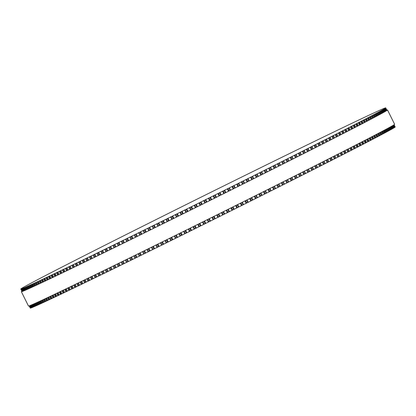<?xml version="1.0" encoding="UTF-8"?>
<svg xmlns="http://www.w3.org/2000/svg" width="416" height="416" viewBox="0 0 416 416"><rect width="100%" height="100%" fill="white"/><g stroke="black" fill="none" stroke-linecap="round" stroke-linejoin="round"><path stroke-width="0.62" d="M331.443 133.151L329.488 134.082A203.705 2.132 -26.4 0 0 328.728 134.451L326.009 135.767A203.705 2.132 -26.4 0 0 325.234 136.146L322.452 137.493A203.705 2.132 -26.4 0 0 321.656 137.878L318.807 139.261A203.705 2.132 -26.4 0 0 317.996 139.656L315.089 141.071A203.705 2.132 -26.4 0 0 314.257 141.476L311.293 142.917A203.705 2.132 -26.4 0 0 310.445 143.328L307.419 144.799A203.705 2.132 -26.4 0 0 306.556 145.22L303.482 146.723A203.705 2.132 -26.4 0 0 302.604 147.15L299.473 148.678A203.705 2.132 -26.4 0 0 298.579 149.115L295.396 150.67A203.705 2.132 -26.4 0 0 294.492 151.112L291.262 152.693A203.705 2.132 -26.4 0 0 290.342 153.14L287.066 154.747A203.705 2.132 -26.4 0 0 286.13 155.204L282.812 156.827A203.705 2.132 -26.4 0 0 281.866 157.295L278.502 158.943A203.705 2.132 -26.4 0 0 277.545 159.411L274.144 161.08A203.705 2.132 -26.4 0 0 273.177 161.554L269.734 163.244A203.705 2.132 -26.4 0 0 268.757 163.722L265.283 165.433A203.705 2.132 -26.4 0 0 264.295 165.916L260.79 167.643A203.705 2.132 -26.4 0 0 259.792 168.132L256.256 169.874A203.705 2.132 -26.4 0 0 255.252 170.368L251.685 172.125A203.705 2.132 -26.4 0 0 250.676 172.624L247.083 174.392A203.705 2.132 -26.4 0 0 246.064 174.897L242.45 176.675A203.705 2.132 -26.4 0 0 241.426 177.185L237.791 178.979A203.705 2.132 -26.4 0 0 236.761 179.488L233.111 181.293A203.705 2.132 -26.4 0 0 232.076 181.802L228.41 183.617A203.705 2.132 -26.4 0 0 227.37 184.127L223.688 185.952A203.705 2.132 -26.4 0 0 222.643 186.467L218.956 188.292A203.705 2.132 -26.4 0 0 217.911 188.812L214.209 190.642A203.705 2.132 -26.4 0 0 213.164 191.162L209.461 192.998A203.705 2.132 -26.4 0 0 208.411 193.518L204.703 195.359A203.705 2.132 -26.4 0 0 203.653 195.879L199.945 197.72A203.705 2.132 -26.4 0 0 198.895 198.24L195.192 200.08A203.705 2.132 -26.4 0 0 194.142 200.6L190.44 202.441A203.705 2.132 -26.4 0 0 189.394 202.961L185.702 204.802A203.705 2.132 -26.4 0 0 184.657 205.322L180.976 207.152A203.705 2.132 -26.4 0 0 179.93 207.672L176.259 209.503A203.705 2.132 -26.4 0 0 175.224 210.018L171.564 211.843A203.705 2.132 -26.4 0 0 170.534 212.358L166.889 214.172A203.705 2.132 -26.4 0 0 165.864 214.687L162.24 216.492A203.705 2.132 -26.4 0 0 161.221 217.006L157.622 218.8A203.705 2.132 -26.4 0 0 156.608 219.31L153.031 221.099A203.705 2.132 -26.4 0 0 152.022 221.598L148.476 223.376A203.705 2.132 -26.4 0 0 147.477 223.876L143.957 225.638A203.705 2.132 -26.4 0 0 142.969 226.132L139.48 227.88A203.705 2.132 -26.4 0 0 138.497 228.374L135.044 230.105A203.705 2.132 -26.4 0 0 134.072 230.594L130.655 232.305A203.705 2.132 -26.4 0 0 129.693 232.788L126.318 234.484A203.705 2.132 -26.4 0 0 125.367 234.962L122.028 236.642A203.705 2.132 -26.4 0 0 121.092 237.115L117.801 238.768A203.705 2.132 -26.4 0 0 116.875 239.236L113.625 240.869A203.705 2.132 -26.4 0 0 112.71 241.332L109.512 242.944A203.705 2.132 -26.4 0 0 108.612 243.396L105.461 244.988A203.705 2.132 -26.4 0 0 104.577 245.43L101.483 246.995A203.705 2.132 -26.4 0 0 100.61 247.437L97.568 248.976A203.705 2.132 -26.4 0 0 96.715 249.408L93.725 250.916A203.705 2.132 -26.4 0 0 92.888 251.342L89.96 252.824A203.705 2.132 -26.4 0 0 89.138 253.24L86.268 254.696A203.705 2.132 -26.4 0 0 85.467 255.102L82.659 256.526A203.705 2.132 -26.4 0 0 81.874 256.927L79.128 258.32A203.705 2.132 -26.4 0 0 78.364 258.71L75.686 260.073A203.705 2.132 -26.4 0 0 74.937 260.452L72.327 261.784A203.705 2.132 -26.4 0 0 71.599 262.153L69.061 263.453A203.705 2.132 -26.4 0 0 68.354 263.812L65.884 265.075A203.705 2.132 -26.4 0 0 65.192 265.424L62.8 266.651A203.705 2.132 -26.4 0 0 62.13 266.994L59.81 268.185A203.705 2.132 -26.4 0 0 59.166 268.512L56.919 269.667A203.705 2.132 -26.4 0 0 56.295 269.989L54.127 271.102A203.705 2.132 -26.4 0 0 53.529 271.414L51.438 272.49A203.705 2.132 -26.4 0 0 50.861 272.787L48.849 273.827A203.705 2.132 -26.4 0 0 48.292 274.113L46.368 275.111A203.705 2.132 -26.4 0 0 45.838 275.387L43.992 276.344A203.705 2.132 -26.4 0 0 43.482 276.609L41.725 277.524A203.705 2.132 -26.4 0 0 41.241 277.774L39.572 278.647A203.705 2.132 -26.4 0 0 39.109 278.892L37.523 279.718A203.705 2.132 -26.4 0 0 37.086 279.947L35.589 280.738A203.705 2.132 -26.4 0 0 35.178 280.956L33.769 281.7A203.705 2.132 -26.4 0 0 33.384 281.902L32.068 282.599A203.705 2.132 -26.4 0 0 31.704 282.792L30.477 283.447A203.705 2.132 -26.4 0 0 30.144 283.629L29.011 284.237A203.705 2.132 -26.4 0 0 28.699 284.404L27.659 284.965A203.705 2.132 -26.4 0 0 27.373 285.121L26.426 285.641A203.705 2.132 -26.4 0 0 26.166 285.782L25.314 286.25A203.705 2.132 -26.4 0 0 25.085 286.38L24.32 286.806A203.705 2.132 -26.4 0 0 24.118 286.92L23.452 287.295A203.705 2.132 -26.4 0 0 23.275 287.399L22.703 287.732A203.705 2.132 -26.4 0 0 22.552 287.815L22.079 288.101A203.705 2.132 -26.4 0 0 21.954 288.174L21.575 288.413A203.705 2.132 -26.4 0 0 21.481 288.47L23.119 287.685L21.195 288.662A203.705 2.132 -26.4 0 0 21.133 288.709L22.818 287.898L20.94 288.85A203.705 2.132 -26.4 0 0 20.904 288.881L22.636 288.049L20.81 288.974A203.705 2.132 -26.4 0 0 20.8 288.995L22.584 288.137L20.805 289.042A203.705 2.132 -26.4 0 0 20.821 289.047L22.651 288.163L20.925 289.047A203.705 2.132 -26.4 0 0 20.966 289.037L22.844 288.132L21.164 288.99A203.705 2.132 -26.4 0 0 21.232 288.969L23.161 288.033L21.528 288.87A203.705 2.132 -26.4 0 0 21.627 288.834L22.017 288.688A203.705 2.132 -26.4 0 0 22.142 288.642L22.63 288.444A203.705 2.132 -26.4 0 0 22.781 288.387L23.364 288.142A203.705 2.132 -26.4 0 0 23.54 288.07L24.222 287.778A203.705 2.132 -26.4 0 0 24.424 287.69L25.199 287.352A203.705 2.132 -26.4 0 0 25.433 287.253L26.296 286.868A203.705 2.132 -26.4 0 0 26.556 286.754L27.518 286.322A203.705 2.132 -26.4 0 0 27.804 286.192L28.86 285.719A203.705 2.132 -26.4 0 0 29.167 285.579L30.316 285.054A203.705 2.132 -26.4 0 0 30.654 284.898L31.892 284.331A203.705 2.132 -26.4 0 0 32.256 284.164L33.582 283.551A203.705 2.132 -26.4 0 0 33.972 283.369L35.391 282.708A203.705 2.132 -26.4 0 0 35.802 282.516L37.31 281.814A203.705 2.132 -26.4 0 0 37.752 281.606L39.343 280.857A203.705 2.132 -26.4 0 0 39.806 280.639L41.491 279.848A203.705 2.132 -26.4 0 0 41.98 279.62L43.748 278.782A203.705 2.132 -26.4 0 0 44.257 278.543L46.108 277.664A203.705 2.132 -26.4 0 0 46.644 277.41L48.578 276.494A203.705 2.132 -26.4 0 0 49.14 276.224L51.158 275.267A203.705 2.132 -26.4 0 0 51.74 274.986L53.836 273.988A203.705 2.132 -26.4 0 0 54.439 273.697L56.618 272.657A203.705 2.132 -26.4 0 0 57.242 272.36L59.493 271.279A203.705 2.132 -26.4 0 0 60.143 270.967L62.473 269.849A203.705 2.132 -26.4 0 0 63.144 269.526L65.546 268.372A203.705 2.132 -26.4 0 0 66.238 268.039L68.713 266.843A203.705 2.132 -26.4 0 0 69.425 266.5L71.973 265.273A203.705 2.132 -26.4 0 0 72.706 264.919L75.322 263.656A203.705 2.132 -26.4 0 0 76.071 263.292L78.754 261.992A203.705 2.132 -26.4 0 0 79.524 261.622L82.274 260.286A203.705 2.132 -26.4 0 0 83.065 259.906L85.878 258.539A203.705 2.132 -26.4 0 0 86.684 258.149L89.56 256.75A203.705 2.132 -26.4 0 0 90.381 256.355L93.319 254.925A203.705 2.132 -26.4 0 0 94.156 254.514L97.152 253.058A203.705 2.132 -26.4 0 0 98.004 252.642L101.057 251.155A203.705 2.132 -26.4 0 0 101.93 250.728L105.035 249.215A203.705 2.132 -26.4 0 0 105.919 248.784L109.075 247.244A203.705 2.132 -26.4 0 0 109.975 246.802L113.178 245.237A203.705 2.132 -26.4 0 0 114.093 244.79L117.348 243.199A203.705 2.132 -26.4 0 0 118.274 242.746L121.571 241.129A203.705 2.132 -26.4 0 0 122.512 240.672L125.856 239.034A203.705 2.132 -26.4 0 0 126.807 238.566L130.187 236.907A203.705 2.132 -26.4 0 0 131.149 236.434L134.571 234.754A203.705 2.132 -26.4 0 0 135.543 234.276L139.001 232.58A203.705 2.132 -26.4 0 0 139.984 232.097L143.473 230.381A203.705 2.132 -26.4 0 0 144.466 229.892L147.987 228.16A203.705 2.132 -26.4 0 0 148.99 227.666L152.542 225.919A203.705 2.132 -26.4 0 0 153.551 225.42L157.128 223.657A203.705 2.132 -26.4 0 0 158.142 223.158L161.746 221.38A203.705 2.132 -26.4 0 0 162.765 220.875L166.39 219.086A203.705 2.132 -26.4 0 0 167.419 218.582L171.064 216.783A203.705 2.132 -26.4 0 0 172.094 216.268L175.755 214.464A203.705 2.132 -26.4 0 0 176.795 213.949L180.466 212.134A203.705 2.132 -26.4 0 0 181.506 211.619L185.193 209.794A203.705 2.132 -26.4 0 0 186.238 209.274L189.935 207.444A203.705 2.132 -26.4 0 0 190.98 206.929L194.683 205.093A203.705 2.132 -26.4 0 0 195.728 204.573L199.436 202.732A203.705 2.132 -26.4 0 0 200.486 202.212L204.194 200.377A203.705 2.132 -26.4 0 0 205.244 199.852L208.946 198.011A203.705 2.132 -26.4 0 0 209.997 197.491L213.699 195.65A203.705 2.132 -26.4 0 0 214.75 195.13L218.447 193.289A203.705 2.132 -26.4 0 0 219.492 192.769L223.179 190.934A203.705 2.132 -26.4 0 0 224.224 190.419L227.9 188.583A203.705 2.132 -26.4 0 0 228.94 188.068L232.606 186.238A203.705 2.132 -26.4 0 0 233.641 185.723L237.292 183.903A203.705 2.132 -26.4 0 0 238.321 183.388L241.951 181.579A203.705 2.132 -26.4 0 0 242.975 181.069L246.589 179.265A203.705 2.132 -26.4 0 0 247.608 178.755L251.196 176.961A203.705 2.132 -26.4 0 0 252.205 176.457L255.767 174.673A203.705 2.132 -26.4 0 0 256.771 174.174L260.307 172.406A203.705 2.132 -26.4 0 0 261.3 171.907L264.805 170.149A203.705 2.132 -26.4 0 0 265.793 169.655L269.261 167.918A203.705 2.132 -26.4 0 0 270.239 167.43L273.671 165.703A203.705 2.132 -26.4 0 0 274.638 165.22L278.039 163.514A203.705 2.132 -26.4 0 0 278.99 163.036L282.35 161.346A203.705 2.132 -26.4 0 0 283.296 160.872L286.608 159.203A203.705 2.132 -26.4 0 0 287.539 158.735L290.815 157.092A203.705 2.132 -26.4 0 0 291.73 156.629L294.954 155.002A203.705 2.132 -26.4 0 0 295.859 154.544L299.036 152.948A203.705 2.132 -26.4 0 0 299.931 152.495L303.051 150.92A203.705 2.132 -26.4 0 0 303.93 150.478L307.003 148.923A203.705 2.132 -26.4 0 0 307.861 148.491L310.877 146.962A203.705 2.132 -26.4 0 0 311.724 146.536L314.683 145.038A203.705 2.132 -26.4 0 0 315.515 144.617L318.412 143.151A203.705 2.132 -26.4 0 0 319.223 142.735L322.062 141.294A203.705 2.132 -26.4 0 0 322.858 140.894L325.634 139.485A203.705 2.132 -26.4 0 0 326.409 139.09L329.118 137.712A203.705 2.132 -26.4 0 0 329.878 137.327L332.519 135.98A203.705 2.132 -26.4 0 0 333.258 135.606L335.832 134.29A203.705 2.132 -26.4 0 0 336.554 133.926L339.056 132.647A203.705 2.132 -26.4 0 0 339.758 132.288L342.186 131.045A203.705 2.132 -26.4 0 0 342.867 130.697L345.223 129.49A203.705 2.132 -26.4 0 0 345.883 129.152L348.166 127.982A203.705 2.132 -26.4 0 0 348.8 127.655L351.005 126.521A203.705 2.132 -26.4 0 0 351.619 126.204L353.746 125.112A203.705 2.132 -26.4 0 0 354.338 124.805L356.387 123.75A203.705 2.132 -26.4 0 0 356.954 123.458L358.92 122.439A203.705 2.132 -26.4 0 0 359.466 122.158L361.348 121.181A203.705 2.132 -26.4 0 0 361.868 120.91L363.672 119.974A203.705 2.132 -26.4 0 0 364.166 119.714L365.882 118.82A203.705 2.132 -26.4 0 0 366.356 118.576L367.983 117.723A203.705 2.132 -26.4 0 0 368.43 117.489L369.975 116.678A203.705 2.132 -26.4 0 0 370.396 116.454L371.852 115.69A203.705 2.132 -26.4 0 0 372.247 115.476L373.615 114.759A203.705 2.132 -26.4 0 0 373.984 114.561L375.258 113.88A203.705 2.132 -26.4 0 0 375.606 113.698L376.787 113.064A203.705 2.132 -26.4 0 0 377.109 112.892L378.201 112.304A203.705 2.132 -26.4 0 0 378.492 112.143L379.491 111.602A203.705 2.132 -26.4 0 0 379.761 111.457L380.666 110.963A203.705 2.132 -26.4 0 0 380.905 110.828L381.716 110.38A203.705 2.132 -26.4 0 0 381.93 110.256L382.647 109.855A203.705 2.132 -26.4 0 0 382.834 109.746L383.458 109.392A203.705 2.132 -26.4 0 0 383.62 109.299L384.14 108.992A203.705 2.132 -26.4 0 0 384.275 108.909L384.706 108.649A203.705 2.132 -26.4 0 0 384.816 108.581L385.143 108.368A203.705 2.132 -26.4 0 0 385.226 108.316L383.562 109.117L385.46 108.15A203.705 2.132 -26.4 0 0 385.518 108.108L383.807 108.935L385.653 107.994A203.705 2.132 -26.4 0 0 385.679 107.968L383.921 108.815L385.726 107.895A203.705 2.132 -26.4 0 0 385.72 107.884L383.916 108.758L385.668 107.864A203.705 2.132 -26.4 0 0 385.637 107.864L383.786 108.758L385.486 107.89A203.705 2.132 -26.4 0 0 385.434 107.9L383.531 108.826L385.185 107.978A203.705 2.132 -26.4 0 0 385.102 108.004L384.758 108.129A203.705 2.132 -26.4 0 0 384.649 108.17L384.207 108.337A203.705 2.132 -26.4 0 0 384.072 108.394L383.536 108.612A203.705 2.132 -26.4 0 0 383.37 108.68L382.741 108.945A203.705 2.132 -26.4 0 0 382.548 109.028L381.82 109.34A203.705 2.132 -26.4 0 0 381.602 109.434L380.78 109.793A203.705 2.132 -26.4 0 0 380.536 109.902L379.621 110.308A203.705 2.132 -26.4 0 0 379.35 110.432L378.342 110.885A203.705 2.132 -26.4 0 0 378.045 111.02L376.943 111.519A203.705 2.132 -26.4 0 0 376.62 111.67L375.43 112.216A203.705 2.132 -26.4 0 0 375.076 112.377L373.797 112.965A203.705 2.132 -26.4 0 0 373.417 113.142L372.044 113.776A203.705 2.132 -26.4 0 0 371.644 113.963L370.183 114.644A203.705 2.132 -26.4 0 0 369.756 114.842L368.202 115.57A203.705 2.132 -26.4 0 0 367.749 115.783L366.111 116.553A203.705 2.132 -26.4 0 0 365.638 116.776L363.912 117.588A203.705 2.132 -26.4 0 0 363.412 117.827L361.603 118.68A203.705 2.132 -26.4 0 0 361.078 118.929L359.185 119.829A203.705 2.132 -26.4 0 0 358.639 120.089L356.663 121.025A203.705 2.132 -26.4 0 0 356.091 121.3L354.037 122.278A203.705 2.132 -26.4 0 0 353.439 122.564L351.307 123.583A203.705 2.132 -26.4 0 0 350.688 123.88L348.473 124.94A203.705 2.132 -26.4 0 0 347.838 125.242L345.545 126.344A203.705 2.132 -26.4 0 0 344.885 126.662L342.519 127.8A203.705 2.132 -26.4 0 0 341.838 128.123L339.399 129.298A203.705 2.132 -26.4 0 0 338.697 129.636L336.185 130.848A203.705 2.132 -26.4 0 0 335.462 131.196L332.878 132.444A203.705 2.132 -26.4 0 0 332.14 132.803L331.443 133.151M29.167 305.89L30.28 308.131A203.705 2.132 -26.4 0 0 30.295 308.136L30.384 308.1M30.399 308.136L29.266 305.854L30.399 308.136A203.705 2.132 -26.4 0 0 30.441 308.131L30.623 308.043M30.638 308.079L29.494 305.77L30.638 308.079A203.705 2.132 -26.4 0 0 30.711 308.058L30.987 307.928M31.002 307.96L29.848 305.635L31.008 307.96A203.705 2.132 -26.4 0 0 31.101 307.923L31.476 307.746M31.491 307.778L30.332 305.443L31.496 307.778A203.705 2.132 -26.4 0 0 31.616 307.731L32.084 307.507M32.1 307.538L30.94 305.193L32.105 307.538A203.705 2.132 -26.4 0 0 32.256 307.476L32.817 307.2M32.812 307.206L31.663 304.886L32.838 307.232A203.705 2.132 -26.4 0 0 33.02 307.159L33.67 306.842M33.686 306.873L32.521 304.517L33.696 306.868A203.705 2.132 -26.4 0 0 33.904 306.779L34.648 306.415M33.504 304.086L34.674 306.446A203.705 2.132 -26.4 0 0 34.908 306.342L35.745 305.932M34.606 303.597L35.776 305.958A203.705 2.132 -26.4 0 0 36.036 305.843L36.962 305.391M35.823 303.051L36.993 305.412A203.705 2.132 -26.4 0 0 37.279 305.287L38.298 304.788M37.159 302.442L38.334 304.808A203.705 2.132 -26.4 0 0 38.646 304.668L39.749 304.122M38.615 301.777L39.79 304.143A203.705 2.132 -26.4 0 0 40.128 303.992L41.319 303.399M40.191 301.054L41.366 303.42A203.705 2.132 -26.4 0 0 41.73 303.254L43.009 302.624M41.881 300.269L43.061 302.64A203.705 2.132 -26.4 0 0 43.446 302.458L44.808 301.787M43.69 299.432L44.866 301.798A203.705 2.132 -26.4 0 0 45.282 301.605L46.727 300.893M46.784 300.898L46.79 300.903A203.705 2.132 -26.4 0 0 47.226 300.695L48.755 299.941M48.818 299.946L48.823 299.952A203.705 2.132 -26.4 0 0 49.286 299.733L50.892 298.932M49.79 296.566L50.965 298.938A203.705 2.132 -26.4 0 0 51.454 298.709L53.144 297.872M52.042 295.5L53.222 297.877A203.705 2.132 -26.4 0 0 53.732 297.632L55.5 296.759M55.583 296.748L55.588 296.754A203.705 2.132 -26.4 0 0 56.124 296.504L57.964 295.589M58.053 295.578L58.058 295.584A203.705 2.132 -26.4 0 0 58.614 295.318L60.533 294.367M59.452 291.98L60.632 294.356A203.705 2.132 -26.4 0 0 61.214 294.081L63.206 293.093M62.13 290.701L63.31 293.077A203.705 2.132 -26.4 0 0 63.913 292.791L65.978 291.767M64.912 289.375L66.092 291.746A203.705 2.132 -26.4 0 0 66.716 291.45L68.853 290.389M67.792 287.992L68.973 290.368A203.705 2.132 -26.4 0 0 69.623 290.056L71.822 288.964M70.772 286.562L71.952 288.938A203.705 2.132 -26.4 0 0 72.618 288.616L74.89 287.492M75.02 287.456L75.026 287.461A203.705 2.132 -26.4 0 0 75.712 287.128L78.047 285.969M77.012 283.556L78.192 285.932A203.705 2.132 -26.4 0 0 78.9 285.589L81.297 284.404M80.272 281.986L81.448 284.362A203.705 2.132 -26.4 0 0 82.181 284.008L84.635 282.792M83.616 280.368L84.796 282.745A203.705 2.132 -26.4 0 0 85.55 282.381L88.062 281.133M88.197 281.091L88.234 281.081A203.705 2.132 -26.4 0 0 89.003 280.712L91.572 279.432M91.702 279.396L91.754 279.375A203.705 2.132 -26.4 0 0 92.539 278.996L95.165 277.69M95.285 277.654L95.352 277.628A203.705 2.132 -26.4 0 0 96.158 277.238L98.836 275.912M98.946 275.876L99.034 275.844A203.705 2.132 -26.4 0 0 99.856 275.444L102.586 274.087M102.69 274.061L102.794 274.014A203.705 2.132 -26.4 0 0 103.636 273.608L106.408 272.225M106.506 272.199L106.626 272.147A203.705 2.132 -26.4 0 0 107.484 271.731L110.302 270.332M110.391 270.306L110.536 270.244A203.705 2.132 -26.4 0 0 111.405 269.823L114.27 268.398M114.348 268.377L114.509 268.304A203.705 2.132 -26.4 0 0 115.393 267.873L118.3 266.432M118.373 266.412L118.55 266.334A203.705 2.132 -26.4 0 0 119.449 265.892L122.392 264.43M122.46 264.415L122.658 264.326A203.705 2.132 -26.4 0 0 123.573 263.879L126.552 262.397M126.61 262.387L126.823 262.288A203.705 2.132 -26.4 0 0 127.748 261.836L130.764 260.338M130.822 260.328L131.05 260.218A203.705 2.132 -26.4 0 0 131.992 259.761L135.034 258.242M135.086 258.237L135.33 258.123A203.705 2.132 -26.4 0 0 136.282 257.655L139.355 256.126M138.221 253.744L139.365 256.142L139.667 255.996A203.705 2.132 -26.4 0 0 140.629 255.523L144.045 253.843A203.705 2.132 -26.4 0 0 145.023 253.365L148.148 251.81M142.589 251.602L143.77 253.978L142.558 251.618M147.004 249.434L148.153 251.826L148.476 251.67A203.705 2.132 -26.4 0 0 149.458 251.186L152.953 249.47A203.705 2.132 -26.4 0 0 153.946 248.981L157.466 247.25A203.705 2.132 -26.4 0 0 158.465 246.756L161.652 245.17M151.46 247.244L152.615 249.631L151.434 247.255M155.958 245.029L157.118 247.416L155.938 245.04M160.493 242.798L161.658 245.18L162.016 245.008A203.705 2.132 -26.4 0 0 163.025 244.509L166.603 242.746A203.705 2.132 -26.4 0 0 167.622 242.247L170.83 240.651M165.064 240.547L166.228 242.928L165.048 240.552M169.666 238.274L170.836 240.656L171.22 240.469A203.705 2.132 -26.4 0 0 172.245 239.964L175.869 238.176A203.705 2.132 -26.4 0 0 176.894 237.671L180.539 235.872A203.705 2.132 -26.4 0 0 181.574 235.362L184.803 233.75M184.808 233.756L183.628 231.379L184.808 233.756L185.229 233.553A203.705 2.132 -26.4 0 0 186.269 233.038L189.946 231.223A203.705 2.132 -26.4 0 0 190.986 230.708L194.215 229.096M194.22 229.102L193.04 226.725L194.22 229.102L194.672 228.883A203.705 2.132 -26.4 0 0 195.712 228.368L198.942 226.756M198.947 226.762L197.766 224.385L198.947 226.762L199.41 226.538A203.705 2.132 -26.4 0 0 200.455 226.018L204.157 224.182A203.705 2.132 -26.4 0 0 205.208 223.662L208.91 221.827A203.705 2.132 -26.4 0 0 209.96 221.307L213.668 219.466A203.705 2.132 -26.4 0 0 214.718 218.946L218.426 217.105A203.705 2.132 -26.4 0 0 219.471 216.58L223.179 214.739A203.705 2.132 -26.4 0 0 224.224 214.219L227.921 212.384A203.705 2.132 -26.4 0 0 228.966 211.864L229.424 211.63L228.244 209.253L229.424 211.63M229.424 211.624L232.658 210.028A203.705 2.132 -26.4 0 0 233.698 209.508L237.38 207.672A203.705 2.132 -26.4 0 0 238.42 207.158L242.086 205.332A203.705 2.132 -26.4 0 0 243.121 204.812L246.766 202.992A203.705 2.132 -26.4 0 0 247.801 202.483L251.43 200.668A203.705 2.132 -26.4 0 0 252.455 200.158L252.845 199.956L251.659 197.584M252.845 199.95L256.064 198.354A203.705 2.132 -26.4 0 0 257.083 197.844L260.671 196.05A203.705 2.132 -26.4 0 0 261.68 195.546L262.049 195.359L260.853 192.988M262.044 195.348L265.242 193.768A203.705 2.132 -26.4 0 0 266.245 193.263L266.604 193.081L265.403 190.715M265.424 190.705L266.604 193.081L269.781 191.495A203.705 2.132 -26.4 0 0 270.78 190.996L271.118 190.819L269.916 188.453M271.112 190.809L274.279 189.244A203.705 2.132 -26.4 0 0 275.267 188.75L275.595 188.578L274.394 186.212L275.595 188.578L278.736 187.008A203.705 2.132 -26.4 0 0 279.713 186.519L280.03 186.352L278.824 183.992M278.85 183.976L280.03 186.352L283.15 184.792A203.705 2.132 -26.4 0 0 284.118 184.309L284.419 184.153L283.208 181.792M284.414 184.137L287.513 182.603A203.705 2.132 -26.4 0 0 288.47 182.125L288.761 181.974L287.544 179.618M288.756 181.958L291.829 180.435A203.705 2.132 -26.4 0 0 292.77 179.962L293.01 179.837M293.046 179.8L296.088 178.298A203.705 2.132 -26.4 0 0 297.019 177.824L297.237 177.71M296.109 175.313L297.289 177.689L300.29 176.181A203.705 2.132 -26.4 0 0 301.21 175.718L301.408 175.609M300.284 173.207L301.465 175.583L304.434 174.091A203.705 2.132 -26.4 0 0 305.339 173.638L305.521 173.534M304.408 171.132L305.583 173.508L308.516 172.037A203.705 2.132 -26.4 0 0 309.405 171.584L309.572 171.496M309.634 171.444L312.53 170.009A203.705 2.132 -26.4 0 0 313.404 169.567L313.555 169.484M313.622 169.432L316.477 168.012A203.705 2.132 -26.4 0 0 317.34 167.58L317.47 167.508M317.543 167.45L320.356 166.052A203.705 2.132 -26.4 0 0 321.199 165.625L321.313 165.563M321.396 165.5L324.163 164.128A203.705 2.132 -26.4 0 0 324.99 163.706L325.083 163.654M325.172 163.587L327.891 162.24A203.705 2.132 -26.4 0 0 328.702 161.829L328.78 161.782M327.704 159.354L328.884 161.73L331.542 160.389A203.705 2.132 -26.4 0 0 332.332 159.983L332.394 159.947M332.493 159.869L335.109 158.574A203.705 2.132 -26.4 0 0 335.884 158.179L334.87 155.719M336.034 158.07L338.598 156.801A203.705 2.132 -26.4 0 0 339.352 156.416L338.328 153.962M339.498 156.312L341.999 155.069A203.705 2.132 -26.4 0 0 342.737 154.695L341.702 152.24M342.867 154.596L345.311 153.379A203.705 2.132 -26.4 0 0 346.029 153.015L344.848 150.639M346.154 152.916L348.535 151.736A203.705 2.132 -26.4 0 0 349.232 151.377L348.052 149.001M349.346 151.289L351.666 150.134A203.705 2.132 -26.4 0 0 352.342 149.786L352.336 149.781M352.446 149.698L354.702 148.58A203.705 2.132 -26.4 0 0 355.358 148.242L355.352 148.236M355.451 148.158L357.64 147.072A203.705 2.132 -26.4 0 0 358.275 146.744L357.094 144.373M358.363 146.666L360.48 145.61A203.705 2.132 -26.4 0 0 361.093 145.298L359.918 142.922M361.176 145.22L363.225 144.201A203.705 2.132 -26.4 0 0 363.813 143.894L362.632 141.523M363.886 143.822L365.862 142.839A203.705 2.132 -26.4 0 0 366.428 142.548L366.428 142.542M366.496 142.475L368.394 141.528A203.705 2.132 -26.4 0 0 368.94 141.248L368.94 141.242M368.997 141.18L370.828 140.27A203.705 2.132 -26.4 0 0 371.348 140L371.342 139.994M371.394 139.932L373.147 139.064A203.705 2.132 -26.4 0 0 373.646 138.804L373.641 138.798M373.688 138.741L375.357 137.909A203.705 2.132 -26.4 0 0 375.83 137.665L374.655 135.294M375.872 137.602L377.463 136.812A203.705 2.132 -26.4 0 0 377.91 136.578L376.73 134.207M377.941 136.521L379.449 135.767A203.705 2.132 -26.4 0 0 379.876 135.543L379.87 135.543M379.902 135.491L381.326 134.779A203.705 2.132 -26.4 0 0 381.727 134.571L380.546 132.2M381.748 134.519L383.089 133.848A203.705 2.132 -26.4 0 0 383.464 133.65L383.458 133.645M383.479 133.598L384.738 132.974A203.705 2.132 -26.4 0 0 385.081 132.787L383.906 130.421M385.096 132.74L386.266 132.153A203.705 2.132 -26.4 0 0 386.584 131.981L385.414 129.615L386.61 131.966M386.594 131.934L387.676 131.394A203.705 2.132 -26.4 0 0 387.972 131.232L386.797 128.872M387.977 131.191L388.97 130.692A203.705 2.132 -26.4 0 0 389.236 130.546L388.066 128.185L389.251 130.536M389.236 130.504L390.14 130.052A203.705 2.132 -26.4 0 0 390.385 129.917L389.21 127.556L390.395 129.912M390.38 129.875L391.191 129.47A203.705 2.132 -26.4 0 0 391.409 129.35L390.239 126.989M391.404 129.308L392.122 128.944A203.705 2.132 -26.4 0 0 392.314 128.84L391.144 126.485L392.319 128.835M392.304 128.799L392.933 128.482A203.705 2.132 -26.4 0 0 393.094 128.388L391.929 126.043L393.099 128.383M393.084 128.352L393.619 128.081A203.705 2.132 -26.4 0 0 393.754 127.998L392.59 125.658L393.76 127.998M393.739 127.962L394.181 127.738A203.705 2.132 -26.4 0 0 394.29 127.67L393.13 125.341M394.274 127.639L394.623 127.457A203.705 2.132 -26.4 0 0 394.701 127.405L393.552 125.086L394.706 127.405M394.685 127.369L394.94 127.239A203.705 2.132 -26.4 0 0 394.992 127.202L393.848 124.899L394.992 127.197M394.976 127.166L395.132 127.083A203.705 2.132 -26.4 0 0 395.158 127.057L394.03 124.784L395.158 127.057M395.138 127.02L395.2 126.984A203.705 2.132 -26.4 0 0 395.2 126.974L394.092 124.743M21.372 291.72L28.48 306.036A204.386 2.142 -26.4 0 0 141.783 251.997A204.386 2.142 -26.4 0 0 340.772 152.719A204.386 2.142 -26.4 0 0 394.618 124.285L387.514 109.964A204.386 2.142 153.6 0 1 333.663 138.398A204.386 2.142 153.6 0 1 134.675 237.682A204.386 2.142 153.6 0 1 21.372 291.72A204.386 2.142 153.6 0 1 21.908 291.262M386.828 110.11A204.386 2.142 153.6 0 1 387.514 109.964M20.821 289.037L22.064 291.574M20.925 289.047L22.162 291.538L20.925 289.047M20.966 289.037L22.199 291.522M29.307 305.843L30.441 308.131M21.164 288.99L22.386 291.455L21.164 288.99M21.232 288.969L22.454 291.429M29.562 305.75L30.711 308.058M21.528 288.87L22.745 291.32L21.528 288.87M21.627 288.834L22.838 291.283M29.947 305.599L31.101 307.923M22.017 288.688L23.228 291.127L22.017 288.688M22.142 288.642L23.353 291.075M30.456 305.396L31.616 307.731M22.63 288.444L23.837 290.878L22.625 288.449M22.781 288.387L23.988 290.81M31.096 305.131L32.256 307.476M23.338 288.116L24.554 290.571M23.364 288.142L24.565 290.566L23.358 288.148M23.54 288.07L24.747 290.488M31.85 304.808L33.02 307.159M24.107 287.794L25.324 290.238M32.432 304.559L33.587 306.883M24.222 287.778L25.423 290.196M24.424 287.69L25.626 290.108M32.734 304.424L33.904 306.779M25.002 287.409L26.213 289.848M33.322 304.169L34.481 306.498M25.199 287.352L26.4 289.77L25.189 287.357M25.433 287.253L26.629 289.666M33.738 303.987L34.908 306.342M26.021 286.967L27.227 289.401M34.336 303.716L35.495 306.056M26.296 286.868L27.498 289.281M26.556 286.754L27.752 289.167M34.861 303.482L36.036 305.843M27.154 286.463L28.361 288.891M35.469 303.212L36.629 305.552M27.518 286.322L28.714 288.735L27.498 286.333M27.804 286.192L29 288.605M36.109 302.921L37.279 305.287M28.408 285.901L29.614 288.324M36.722 302.645L37.887 304.99M28.86 285.719L30.051 288.127M29.167 285.579L30.363 287.986M37.471 302.302L38.646 304.668M29.786 285.277L30.987 287.7M38.095 302.016L39.26 304.366M30.316 285.054L31.512 287.461M30.654 284.898L31.845 287.305M38.953 301.621L40.128 303.992M31.278 284.596L32.479 287.014M39.588 301.335L40.752 303.685M31.892 284.331L33.082 286.733M32.256 284.164L33.446 286.567M40.555 300.888L41.73 303.254M32.885 283.852L34.086 286.27M41.194 300.591L42.364 302.942M33.582 283.551L34.778 285.953M33.972 283.369L35.162 285.771M42.271 300.092L43.446 302.458M34.611 283.057L35.812 285.47M42.916 299.79L44.086 302.146M35.391 282.708L36.582 285.111M35.802 282.516L36.998 284.918M44.101 299.234L45.282 301.605M36.452 282.199L37.648 284.612M44.756 298.932L45.926 301.288M37.31 281.814L38.501 284.216M45.609 298.532L46.79 300.903M37.752 281.606L38.943 284.008M46.051 298.324L47.226 300.695M38.402 281.289L39.603 283.702M46.706 298.017L47.882 300.378M39.343 280.857L40.539 283.26M47.642 297.575L48.823 299.952M39.806 280.639L41.002 283.041M48.105 297.362L49.286 299.733M40.466 280.316L41.662 282.729M48.771 297.045L49.946 299.406M41.491 279.848L42.682 282.251M41.98 279.62L43.17 282.022M50.279 296.338L51.454 298.709M42.645 279.292L43.841 281.705M50.95 296.02L52.12 298.381M43.748 278.782L44.938 281.185M44.257 278.543L45.448 280.94M52.556 295.261L53.732 297.632M44.928 278.21L46.124 280.623M53.232 294.939L54.402 297.305M46.108 277.664L47.299 280.067M54.408 294.382L55.588 296.754M46.644 277.41L47.835 279.812M54.943 294.128L56.124 296.504M47.32 277.077L48.516 279.49M55.624 293.805L56.794 296.171M48.578 276.494L49.769 278.892M56.878 293.207L58.058 295.584M49.14 276.224L50.331 278.626M57.439 292.942L58.614 295.318M49.821 275.891L51.012 278.299M58.12 292.614L59.296 294.98M51.158 275.267L52.348 277.664M51.74 274.986L52.926 277.389M60.034 291.704L61.214 294.081M52.421 274.654L53.617 277.056M60.726 291.377L61.896 293.743M53.836 273.988L55.026 276.385M54.439 273.697L55.63 276.094M62.738 290.415L63.913 292.791M55.125 273.359L56.321 275.766M63.43 290.082L64.605 292.448M56.618 272.657L57.803 275.054M57.242 272.36L58.432 274.752M65.541 289.073L66.716 291.45M57.933 272.017L59.124 274.42M66.232 288.74L67.408 291.106M59.493 271.279L60.684 273.676M60.143 270.967L61.334 273.364M68.442 287.68L69.623 290.056M60.835 270.624L62.031 273.031M69.139 287.347L70.314 289.713M62.473 269.849L63.664 272.246M63.144 269.526L64.334 271.924M71.443 286.239L72.618 288.616M63.84 269.183L65.031 271.586M72.14 285.906L73.315 288.272M65.546 268.372L66.737 270.764M73.845 285.085L75.026 287.461M66.238 268.039L67.428 270.431M74.537 284.752L75.712 287.128M66.934 267.691L68.13 270.098M75.234 284.414L76.409 286.785M68.713 266.843L69.904 269.24M69.425 266.5L70.616 268.897M77.724 283.213L78.9 285.589M70.122 266.157L71.318 268.559M78.426 282.875L79.602 285.246M71.973 265.273L73.164 267.67M72.706 264.919L73.892 267.316M81 281.632L82.181 284.008M73.403 264.571L74.594 266.973M81.702 281.294L82.878 283.665M75.322 263.656L76.513 266.048M76.071 263.292L77.262 265.689M84.37 280.004L85.55 282.381M76.773 262.943L77.964 265.346M85.072 279.666L86.247 282.038M78.754 261.992L79.945 264.389M87.053 278.704L88.234 281.081M79.524 261.622L80.714 264.014M87.823 278.335L89.003 280.712M80.226 261.274L81.416 263.676M88.525 277.992L89.7 280.363M82.274 260.286L83.465 262.683M90.574 276.999L91.754 279.375M83.065 259.906L84.25 262.298M91.359 276.619L92.539 278.996M83.762 259.558L84.952 261.96M92.061 276.276L93.236 278.647M85.878 258.539L87.069 260.936M94.172 275.252L95.352 277.628M86.684 258.149L87.87 260.546M94.978 274.862L96.158 277.238M87.381 257.8L88.572 260.203M95.68 274.524L96.855 276.895M89.56 256.75L90.75 259.147M97.854 273.463L99.034 275.844M90.381 256.355L91.572 258.747M98.675 273.062L99.856 275.444M91.078 256.006L92.269 258.409M99.377 272.724L100.552 275.096M93.319 254.925L94.505 257.317M101.613 271.638L102.794 274.014M94.156 254.514L95.347 256.911M102.456 271.227L103.636 273.608M94.848 254.171L96.044 256.573M103.147 270.889L104.328 273.26M97.152 253.058L98.342 255.455M105.446 269.771L106.626 272.147M98.004 252.642L99.195 255.034M106.304 269.355L107.484 271.731M98.696 252.299L99.887 254.696M106.995 269.017L108.176 271.388M101.057 251.155L102.248 253.552M109.351 267.868L110.536 270.244M101.93 250.728L103.116 253.126M110.224 267.441L111.405 269.823M102.617 250.39L103.808 252.788M110.916 267.108L112.091 269.48M105.035 249.215L106.22 251.612M113.329 265.928L114.509 268.304M105.919 248.784L107.104 251.176M114.213 265.496L115.393 267.873M106.6 248.446L107.791 250.843M114.899 265.158L116.08 267.535M109.075 247.244L110.261 249.636M117.369 263.957L118.55 266.334M109.975 246.802L111.16 249.2M118.269 263.515L119.449 265.892M110.656 246.464L111.847 248.862M118.955 263.182L120.13 265.554M113.178 245.237L114.369 247.629M121.477 261.95L122.658 264.326M114.093 244.79L115.284 247.182M122.387 261.503L123.573 263.879M114.769 244.452L115.96 246.849M123.068 261.17L124.244 263.541M117.348 243.199L118.534 245.591M125.642 259.912L126.823 262.288M118.274 242.746L119.465 245.138M126.568 259.454L127.748 261.836M118.945 242.408L120.136 244.811M127.244 259.126L128.419 261.498M121.571 241.129L122.762 243.521M129.87 257.842L131.05 260.218M122.512 240.672L123.703 243.064M130.806 257.379L131.992 259.761M123.178 240.339L124.368 242.736M131.477 257.052L132.652 259.428M125.856 239.034L127.041 241.426M134.15 255.741L135.33 258.123M126.807 238.566L127.993 240.958M135.101 255.278L136.282 257.655M127.462 238.233L128.653 240.635M135.762 254.951L136.942 257.327M129.927 237.032L131.113 239.429M130.187 236.907L131.378 239.299M138.481 253.62L139.667 255.996M131.149 236.434L132.34 238.826M139.443 253.146L140.629 255.523M131.804 236.106L132.995 238.503M140.104 252.824L141.279 255.195M134.29 234.889L135.481 237.286M134.571 234.754L135.762 237.146M142.865 251.467L144.045 253.843M135.543 234.276L136.734 236.668M143.837 250.988L145.023 253.365M136.188 233.953L137.379 236.35M144.487 250.671L145.668 253.042M138.705 232.721L139.896 235.118M139.001 232.58L140.187 234.972M147.295 249.288L148.476 251.67M139.984 232.097L141.17 234.489M148.278 248.804L149.458 251.186M140.624 231.774L141.814 234.172M148.923 248.492L150.098 250.864M143.161 230.532L144.352 232.924M143.473 230.381L144.664 232.773M151.772 247.088L152.953 249.47M144.466 229.892L145.657 232.284M152.76 246.6L153.946 248.981M145.101 229.575L146.286 231.972M153.395 246.293L154.575 248.664M147.659 228.316L148.85 230.714M147.987 228.16L149.178 230.552M156.286 244.868L157.466 247.25M148.99 227.666L150.176 230.058M157.284 244.374L158.465 246.756M149.614 227.354L150.805 229.752M157.914 244.067L159.089 246.444M152.199 226.086L153.384 228.478L152.178 226.091M152.542 225.919L153.728 228.311M160.836 242.627L162.016 245.008M153.551 225.42L154.736 227.812M161.845 242.133L163.025 244.509M154.164 225.113L155.355 227.51M162.464 241.826L163.639 244.202M156.77 223.829L157.955 226.226L156.754 223.839M157.128 223.657L158.314 226.049M165.422 240.37L166.603 242.746M158.142 223.158L159.333 225.55M166.436 239.866L167.622 242.247M158.751 222.851L159.942 225.248M167.045 239.569L168.225 241.94M161.372 221.562L162.557 223.959L161.356 221.567M161.746 221.38L162.932 223.772M170.04 238.092L171.22 240.469M162.765 220.875L163.956 223.267M171.064 237.588L172.245 239.964M163.363 220.574L164.554 222.971M171.662 237.292L172.843 239.663M166 219.279L167.19 221.671L165.989 219.279M174.299 235.992L175.474 238.363L174.288 235.997M166.39 219.086L167.58 221.478M174.689 235.799L175.869 238.176M167.419 218.582L168.605 220.974M175.713 235.29L176.894 237.671M168.007 218.286L169.198 220.683M176.306 234.998L177.481 237.375M170.654 216.975L171.844 219.372M180.128 236.07L178.948 233.693L180.133 236.064M171.064 216.783L172.25 219.175M179.358 233.49L180.539 235.872M172.094 216.268L173.285 218.665M180.388 232.981L181.574 235.362M172.671 215.977L173.862 218.379M180.97 232.695L182.151 235.071M175.334 214.666L176.524 217.064L175.328 214.666M175.755 214.464L176.94 216.856M184.049 231.171L185.229 233.553M176.795 213.949L177.98 216.341M185.089 230.662L186.269 233.038M177.356 213.663L178.547 216.06M185.656 230.376L186.836 232.752M180.029 212.342L181.22 214.739L180.029 212.342M188.328 229.055L189.509 231.431L188.323 229.06M180.466 212.134L181.657 214.526M188.76 228.842L189.946 231.223M181.506 211.619L182.697 214.011M189.805 228.327L190.986 230.708M182.062 211.333L183.253 213.736M190.362 228.051L191.542 230.428M184.746 210.012L185.931 212.404M185.193 209.794L186.384 212.186M193.487 226.502L194.672 228.883M186.238 209.274L187.424 211.666M194.532 225.987L195.712 228.368M186.784 208.998L187.975 211.396M195.078 225.716L196.258 228.088M190.658 210.07L189.467 207.667L190.658 210.064M189.935 207.444L191.121 209.841M198.229 224.156L199.41 226.538M190.98 206.929L192.166 209.321M199.274 223.636L200.455 226.018M191.511 206.658L192.702 209.056M199.81 223.371L200.99 225.748M194.204 205.322L195.395 207.719L194.204 205.322M202.504 222.04L203.679 224.411L202.504 222.04M194.683 205.093L195.868 207.485M202.977 221.801L204.157 224.182M195.728 204.573L196.919 206.965M204.022 221.281L205.208 223.662M196.248 204.308L197.439 206.705M204.547 221.026L205.728 223.397M198.947 202.972L200.138 205.369M207.241 219.69L208.421 222.061M199.436 202.732L200.621 205.13M207.73 219.445L208.91 221.827M200.486 202.212L201.672 204.61M208.78 218.925L209.96 221.307M200.99 201.958L202.181 204.355M209.29 218.67L210.47 221.047M203.689 200.616L204.88 203.013M211.988 217.334L213.164 219.71M204.194 200.377L205.379 202.769M212.488 217.084L213.668 219.466M205.244 199.852L206.43 202.249M213.538 216.564L214.718 218.946M205.738 199.602L206.929 201.999M214.037 216.315L215.212 218.691M208.432 198.26L209.622 200.663M216.731 214.978L217.911 217.355M208.946 198.011L210.137 200.403M217.246 214.724L218.426 217.105M209.997 197.491L211.182 199.883M218.291 214.204L219.471 216.58M210.48 197.246L211.671 199.644L210.48 197.246M218.78 213.959L219.955 216.336L218.78 213.959M213.174 195.905L214.365 198.307M221.468 212.623L222.648 214.999M213.699 195.65L214.89 198.042M221.998 212.363L223.179 214.739M214.75 195.13L215.935 197.522M223.044 211.843L224.224 214.219M215.218 194.891L216.408 197.288L215.218 194.891M223.517 211.609L224.692 213.98L223.517 211.609M217.906 193.554L219.097 195.952M226.205 210.267L227.38 212.644M218.447 193.289L219.632 195.686M226.741 210.002L227.921 212.384M219.492 192.769L220.678 195.166M227.786 209.482L228.966 211.864M219.95 192.54L221.135 194.938L219.95 192.54M222.628 191.204L223.818 193.601M230.927 207.917L232.107 210.293M223.179 190.934L224.37 193.326M231.478 207.646L232.658 210.028M224.224 190.419L225.41 192.811M232.518 207.126L233.698 209.508M224.666 190.19L225.857 192.587L224.666 190.19M234.146 209.279L232.965 206.903L234.14 209.279M227.339 188.859L228.53 191.256M235.638 205.572L236.818 207.948M227.9 188.583L229.091 190.975M236.2 205.296L237.38 207.672M228.94 188.068L230.131 190.46M237.234 204.776L238.42 207.158M229.372 187.85L230.558 190.247L229.372 187.845M237.666 204.563L238.846 206.939L237.671 204.563M232.034 186.519L233.225 188.916M240.334 203.237L241.509 205.608M232.606 186.238L233.797 188.635M240.9 202.951L242.086 205.332M233.641 185.723L234.832 188.115M241.935 202.436L243.121 204.812M234.057 185.515L235.243 187.912L234.057 185.51M242.351 202.228L243.532 204.604L242.356 202.228M236.709 184.189L237.9 186.586M245.008 200.902L246.184 203.278M237.292 183.903L238.477 186.295M245.586 200.616L246.766 202.992M238.321 183.388L239.512 185.786M246.615 200.101L247.801 202.483M239.918 185.578L238.727 183.186L239.912 185.583M247.016 199.904L248.196 202.275L247.026 199.898M241.358 181.87L242.549 184.267M249.657 198.583L250.838 200.959M241.951 181.579L243.142 183.971M250.25 198.286L251.43 200.668M242.975 181.069L244.166 183.461M251.274 197.777L252.455 200.158M243.36 180.872L244.551 183.269L243.37 180.866M245.986 179.556L247.177 181.958M254.285 196.274L255.46 198.65M246.589 179.265L247.775 181.657M254.883 195.972L256.064 198.354M247.608 178.755L248.794 181.147M255.902 195.468L257.083 197.844M249.174 180.955L247.988 178.563L249.163 180.965M256.272 195.281L257.452 197.657L256.282 195.276M250.583 177.263L251.774 179.66M258.882 193.976L260.057 196.352M251.196 176.961L252.382 179.353M259.49 193.674L260.671 196.05M252.205 176.457L253.396 178.849M260.499 193.17L261.68 195.546M252.559 176.275L253.75 178.672L252.574 176.27M255.148 174.98L256.339 177.377M263.448 191.693L264.623 194.069M255.767 174.673L256.953 177.07M264.061 191.386L265.242 193.768M256.771 174.174L257.962 176.566M265.065 190.882L266.245 193.263M257.109 174.002L258.3 176.394L257.124 173.992M259.678 172.713L260.868 175.11M267.977 189.431L269.152 191.802M260.307 172.406L261.492 174.798M268.601 189.114L269.781 191.495M261.3 171.907L262.491 174.299M269.594 188.614L270.78 190.996M261.622 171.74L262.813 174.138M264.165 170.461L265.356 172.864M272.464 187.179L273.645 189.556M264.805 170.149L265.99 172.546M273.099 186.862L274.279 189.244M265.793 169.655L266.978 172.052M274.087 186.368L275.267 188.75M266.094 169.499L267.285 171.896M268.616 168.236L269.807 170.633M276.916 184.948L278.096 187.325M269.261 167.918L270.447 170.31M277.555 184.626L278.736 187.008M270.239 167.43L271.424 169.822M278.533 184.137L279.713 186.519M270.525 167.279L271.716 169.676M273.021 166.026L274.212 168.423M281.32 182.738L282.5 185.115M273.671 165.703L274.862 168.095M281.97 182.416L283.15 184.792M274.638 165.22L275.829 167.612M282.937 181.932L284.118 184.309M274.914 165.079L276.099 167.476M277.378 163.836L278.569 166.234M285.678 180.554L286.858 182.926M278.039 163.514L279.224 165.906M286.333 180.227L287.513 182.603M278.99 163.036L280.181 165.428M287.29 179.743L288.47 182.125M279.25 162.906L280.436 165.298M281.689 161.673L282.88 164.07M289.983 178.391L291.164 180.762M282.35 161.346L283.54 163.738M290.644 178.058L291.829 180.435M283.296 160.872L284.482 163.264M291.59 177.585L292.77 179.962M285.943 159.536L287.134 161.933M294.242 176.249L295.417 178.625M286.608 159.203L287.799 161.6M294.908 175.916L296.088 178.298M287.539 158.735L288.73 161.127M295.838 175.448L297.019 177.824M290.139 157.42L291.33 159.822M298.438 174.138L299.614 176.514M290.815 157.092L292.001 159.484M299.109 173.8L300.29 176.181M291.73 156.629L292.921 159.021M300.03 173.337L301.21 175.718M294.278 155.334L295.469 157.737M302.578 172.052L303.753 174.429M294.954 155.002L296.145 157.394M303.254 171.714L304.434 174.091M295.859 154.544L297.05 156.941M304.158 171.257L305.339 173.638M298.355 153.28L299.546 155.683M306.654 169.998L307.83 172.37M299.036 152.948L300.227 155.34M307.33 169.655L308.516 172.037M299.931 152.495L301.116 154.887M308.225 169.208L309.405 171.584M302.37 151.258L303.56 153.655M310.664 167.976L311.844 170.347M303.051 150.92L304.242 153.312M311.35 167.632L312.53 170.009M303.93 150.478L305.12 152.87M312.224 167.185L313.404 169.567M306.311 149.266L307.502 151.663M314.61 165.984L315.791 168.355M307.003 148.923L308.188 151.32M315.297 165.636L316.477 168.012M307.861 148.491L309.052 150.883M316.16 165.199L317.34 167.58M310.185 147.306L311.381 149.708M318.484 164.024L319.665 166.395M310.877 146.962L312.068 149.36M319.176 163.675L320.356 166.052M311.724 146.536L312.915 148.928M320.018 163.249L321.199 165.625M313.992 145.382L315.182 147.784M322.291 162.1L323.466 164.471M314.683 145.038L315.874 147.43M322.977 161.751L324.163 164.128M315.515 144.617L316.701 147.014M323.809 161.33L324.99 163.706M317.715 143.494L318.911 145.896M326.014 160.212L327.194 162.583M318.412 143.151L319.602 145.543M326.711 159.858L327.891 162.24M319.223 142.735L320.414 145.132M327.522 159.448L328.702 161.829M321.365 141.643L322.556 144.045M329.664 158.361L330.84 160.732M322.062 141.294L323.253 143.692M330.361 158.007L331.542 160.389M322.858 140.894L324.048 143.286M331.152 157.607L332.332 159.983M324.932 139.828L326.128 142.23M333.232 156.551L334.412 158.922M325.634 139.485L326.82 141.877M333.928 156.198L335.109 158.574M326.409 139.09L327.6 141.487M334.703 155.802L335.884 158.179M328.422 138.06L329.612 140.462M336.721 154.778L337.896 157.149M329.118 137.712L330.309 140.109M337.418 154.424L338.598 156.801M329.878 137.327L331.068 139.719M338.172 154.04L339.352 156.416M331.822 136.328L333.013 138.731M340.122 153.046L341.297 155.418M332.519 135.98L333.71 138.377M340.818 152.693L341.999 155.069M333.258 135.606L334.448 137.998M341.557 152.318L342.737 154.695M335.135 134.638L336.331 137.041M343.434 151.356L344.614 153.728M335.832 134.29L337.022 136.687M344.131 151.003L345.311 153.379M336.554 133.926L337.74 136.318M338.359 132.99L339.555 135.398M346.658 149.713L347.838 152.084M339.056 132.647L340.246 135.039M347.355 149.36L348.535 151.736M339.758 132.288L340.943 134.685M341.494 131.394L342.685 133.796M349.794 148.112L350.969 150.483M342.186 131.045L343.377 133.442M350.485 147.758L351.666 150.134M342.867 130.697L344.053 133.094M351.161 147.41L352.342 149.786M344.531 129.834L345.722 132.241M352.83 146.557L354.006 148.928M345.223 129.49L346.414 131.888M353.522 146.203L354.702 148.58M345.883 129.152L347.069 131.55M354.177 145.865L355.358 148.242M347.474 128.326L348.665 130.733M355.774 145.049L356.949 147.415M348.166 127.982L349.352 130.38M356.46 144.695L357.64 147.072M348.8 127.655L349.991 130.052M350.319 126.864L351.51 129.272M358.618 143.588L359.793 145.954M351.005 126.521L352.196 128.918M359.304 143.239L360.48 145.61M351.619 126.204L352.81 128.601M353.059 125.45L354.255 127.858M361.364 142.178L362.539 144.544M353.746 125.112L354.936 127.509M362.045 141.825L363.225 144.201M354.338 124.805L355.529 127.202M355.706 124.088L356.897 126.495M364.005 140.816L365.18 143.182M356.387 123.75L357.573 126.147M364.681 140.462L365.862 142.839M356.954 123.458L358.145 125.856M365.253 140.171L366.428 142.548M358.244 122.777L359.44 125.185M366.543 139.5L367.718 141.866M358.92 122.439L360.11 124.836M367.219 139.157L368.394 141.528M359.466 122.158L360.656 124.556M367.765 138.871L368.94 141.248M360.677 121.514L361.873 123.926M368.982 138.242L370.152 140.608M361.348 121.181L362.539 123.578M369.647 137.899L370.828 140.27M361.868 120.91L363.059 123.308M370.167 137.628L371.348 140M363.002 120.307L364.198 122.715M371.306 137.036L372.481 139.396M363.672 119.974L364.863 122.372M371.966 136.692L373.147 139.064M364.166 119.714L365.357 122.112M372.466 136.432L373.646 138.804M365.222 119.153L366.418 121.56M373.526 135.881L374.696 138.242M365.882 118.82L367.073 121.222M374.182 135.538L375.357 137.909M366.356 118.576L367.546 120.973M367.328 118.05L368.524 120.463M375.632 134.779L376.808 137.14M367.983 117.723L369.174 120.12M376.282 134.441L377.463 136.812M368.43 117.489L369.626 119.886M369.325 117.005L370.521 119.418M377.629 133.734L378.799 136.094M369.975 116.678L371.166 119.08M378.274 133.396L379.449 135.767M370.396 116.454L371.592 118.856M378.695 133.172L379.876 135.543M371.207 116.012L372.408 118.425M379.517 132.746L380.687 135.101M371.852 115.69L373.043 118.092M380.151 132.408L381.326 134.779M372.247 115.476L373.443 117.879M372.98 115.076L374.176 117.494M381.285 131.81L382.455 134.165M373.615 114.759L374.806 117.161M381.914 131.477L383.089 133.848M373.984 114.561L375.18 116.964M382.288 131.279L383.464 133.65M374.634 114.197L375.835 116.615M382.938 130.936L384.108 133.286M375.258 113.88L376.454 116.288M383.557 130.603L384.738 132.974M375.606 113.698L376.797 116.1M376.168 113.376L377.369 115.799M384.478 130.114L385.648 132.465M376.787 113.064L377.983 115.471M385.091 129.787L386.266 132.153M377.109 112.892L378.305 115.3M377.588 112.611L378.794 115.034M385.902 129.355L387.067 131.7M378.201 112.304L379.392 114.712M386.5 129.028L387.676 131.394M378.492 112.143L379.688 114.551M378.893 111.904L380.094 114.332M387.202 128.653L388.367 130.998M379.491 111.602L380.687 114.01M387.795 128.331L388.97 130.692M379.761 111.457L380.957 113.864M380.073 111.259L381.28 113.693M388.388 128.008L389.548 130.348M380.666 110.963L381.862 113.37M388.97 127.691L390.14 130.052M380.905 110.828L382.106 113.24M381.134 110.672L382.346 113.105M389.454 127.426L390.614 129.761M381.716 110.38L382.918 112.793M390.021 127.109L391.191 129.47M381.93 110.256L383.131 112.674M382.075 110.141L383.287 112.585M390.395 126.906L391.555 129.236M382.647 109.855L383.848 112.273M390.957 126.589L392.122 128.944M382.834 109.746L384.036 112.169L382.845 109.741M382.897 109.673L384.114 112.128M391.217 126.443L392.371 128.768M383.458 109.392L384.66 111.816M391.768 126.131L392.933 128.482M383.62 109.299L384.821 111.722L383.625 109.294M384.14 108.992L385.346 111.42M392.454 125.736L393.619 128.081M384.275 108.909L385.481 111.342L384.28 108.909M384.706 108.649L385.918 111.088M393.021 125.403L394.181 127.738M384.816 108.581L386.022 111.02L384.816 108.581M385.143 108.368L386.36 110.817M393.468 125.138L394.623 127.457M385.226 108.316L386.443 110.765L385.226 108.316M385.46 108.15L386.688 110.614M393.796 124.935L394.94 127.239M385.518 108.108L386.74 110.578L385.518 108.108M385.653 107.994L386.89 110.484M393.999 124.8L395.132 127.083M385.679 107.968L386.922 110.464L385.679 107.968M385.726 107.895L386.984 110.422M31.668 304.886L32.833 307.237M24.211 287.784L25.412 290.202M33.493 304.091L34.663 306.446M26.286 286.874L27.482 289.286M34.59 303.607L35.76 305.963M35.802 303.061L36.977 305.422M28.834 285.73L30.03 288.137M37.138 302.453L38.314 304.819M30.29 285.064L31.486 287.472M38.589 301.787L39.764 304.153M31.86 284.341L33.056 286.749M40.16 301.064L41.335 303.436M33.545 283.566L34.741 285.969M41.85 300.284L43.025 302.656M35.35 282.729L36.54 285.132M43.649 299.447L44.824 301.818M37.263 281.835L38.459 284.237M45.568 298.553L46.743 300.924M39.296 280.883L40.487 283.286M47.596 297.601L48.771 299.972M41.434 279.874L42.624 282.277M49.733 296.592L50.908 298.964M43.68 278.814L44.876 281.216M51.979 295.532L53.16 297.903M46.041 277.696L47.232 280.098M54.34 294.414L55.515 296.785M48.506 276.526L49.696 278.928M56.805 293.244L57.98 295.615M51.074 275.304L52.265 277.706M59.368 292.022L60.549 294.393M53.742 274.03L54.933 276.427M62.041 290.748L63.222 293.119M56.519 272.704L57.71 275.101M64.813 289.422L65.993 291.793M59.389 271.326L60.58 273.723M67.688 288.044L68.864 290.415M62.358 269.901L63.549 272.298M70.658 286.619L71.838 288.99M65.426 268.429L66.617 270.826M73.72 285.142L74.901 287.518M68.583 266.906L69.774 269.303M76.882 283.618L78.057 285.995M71.833 265.335L73.024 267.732M80.132 282.053L81.307 284.43M75.171 263.723L76.362 266.12M83.47 280.441L84.646 282.812M78.598 262.064L79.789 264.462M86.892 278.782L88.072 281.159M82.108 260.364L83.299 262.761M90.402 277.082L91.582 279.458M85.701 258.622L86.887 261.019M93.995 275.34L95.176 277.716M89.372 256.838L90.558 259.236M97.666 273.556L98.847 275.933M93.116 255.018L94.307 257.416M101.416 271.731L102.596 274.108M96.944 253.157L98.129 255.554M105.238 269.87L106.418 272.246M100.838 251.259L102.029 253.656M109.132 267.972L110.313 270.348M104.801 249.324L105.992 251.722M113.1 266.042L114.275 268.419M108.831 247.359L110.022 249.756M117.13 264.072L118.31 266.448M112.928 245.357L114.114 247.754M121.222 262.07L122.403 264.446M117.083 243.324L118.274 245.721M125.377 260.036L126.558 262.413M121.295 241.259L122.486 243.656M129.594 257.977L130.775 260.354M125.564 239.169L126.755 241.566M133.864 255.882L135.044 258.258M129.886 237.047L131.076 239.444M138.185 253.765L139.365 256.142M134.259 234.905L135.45 237.302M138.679 232.731L139.864 235.128M146.973 249.449L148.153 251.826M143.14 230.542L144.326 232.939M147.638 228.327L148.829 230.724M160.477 242.804L161.658 245.18M169.655 238.28L170.836 240.656M170.648 216.98L171.839 219.378M184.74 210.012L185.931 212.41M251.67 197.579L252.845 199.956M260.868 192.982L262.049 195.359M261.643 171.73L262.834 174.127M269.937 188.443L271.118 190.819M266.12 169.489L267.311 171.886M270.556 167.263L271.747 169.66M274.945 165.064L276.136 167.461M283.244 181.776L284.419 184.153M279.287 162.88L280.478 165.277M287.581 179.598L288.761 181.974M283.577 160.727L284.768 163.124M291.871 177.44L293.051 179.816M287.81 158.595L289 160.992M291.99 156.494L293.181 158.891M296.109 154.419L297.3 156.816M300.165 152.37L301.356 154.768M308.464 169.088L309.639 171.465M304.153 150.358L305.344 152.755M312.452 167.071L313.633 169.447M308.079 148.377L309.265 150.774M316.373 165.09L317.554 167.466M311.927 146.432L313.118 148.824M320.226 163.145L321.407 165.521M315.708 144.518L316.893 146.916M324.002 161.231L325.182 163.608M319.405 142.641L320.596 145.038M323.029 140.806L324.22 143.203M331.328 157.518L332.509 159.895M326.57 139.006L327.761 141.404M330.028 137.244L331.219 139.641M333.403 135.528L334.594 137.925M336.69 133.853L337.875 136.25M344.984 150.566L346.164 152.942M339.882 132.22L341.073 134.618M348.182 148.938L349.357 151.31M342.982 130.634L344.172 133.032M351.281 147.352L352.461 149.724M345.992 129.095L347.183 131.492M354.286 145.813L355.467 148.184M348.899 127.603L350.09 130M357.198 144.316L358.379 146.692M351.712 126.157L352.903 128.554M360.012 142.875L361.187 145.246M354.422 124.758L355.612 127.161M362.721 141.476L363.901 143.848M357.032 123.412L358.223 125.814M365.331 140.13L366.506 142.506M359.538 122.117L360.729 124.519M367.838 138.835L369.013 141.206M361.936 120.874L363.126 123.276M370.235 137.592L371.41 139.963M364.229 119.683L365.42 122.08M372.528 136.401L373.703 138.772M366.408 118.544L367.598 120.947M374.707 135.262L375.887 137.634M368.482 117.458L369.673 119.86M376.782 134.181L377.957 136.552M370.438 116.433L371.634 118.836M378.742 133.151L379.917 135.522M372.284 115.456L373.48 117.863M380.588 132.179L381.763 134.55M374.015 114.54L375.211 116.948M382.32 131.264L383.495 133.63M375.632 113.682L376.828 116.085M383.937 130.406L385.112 132.772M377.135 112.876L378.326 115.284M378.513 112.133L379.709 114.54M386.818 128.861L387.993 131.222M379.777 111.446L380.973 113.859M380.921 110.817L382.117 113.23M381.94 110.25L383.141 112.668M390.25 126.984L391.42 129.34M393.136 125.336L394.29 127.67"/></g></svg>
